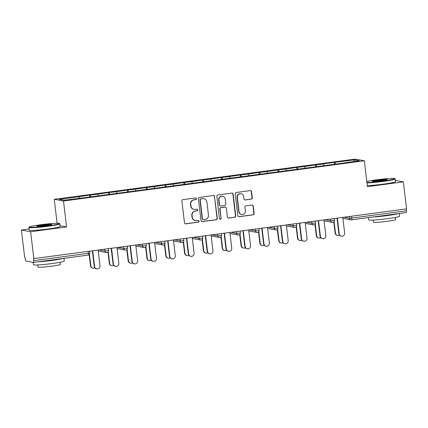 <?xml version="1.0" encoding="UTF-8"?>
<svg xmlns="http://www.w3.org/2000/svg" width="428" height="428" viewBox="0 0 428 428"><rect width="100%" height="100%" fill="white"/><g stroke="black" fill="none" stroke-linecap="round" stroke-linejoin="round"><path stroke-width="0.64" d="M196.431 198.678A0.856 0.835 100.4 0 0 195.5 197.939L182.916 199.625A1.22 1.193 100.4 0 0 181.879 200.994L184.479 222.779A1.22 1.193 100.4 0 0 185.806 223.833L198.389 222.148A0.856 0.835 100.4 0 0 198.437 220.463A0.856 0.835 100.4 0 0 198.185 220.457L196.554 220.671A3.911 3.815 100.4 0 1 192.306 217.306L192.086 215.493A3.911 3.815 100.4 0 1 195.414 211.111L197.046 210.892A0.856 0.835 100.4 0 0 197.099 209.206A0.856 0.835 100.4 0 0 196.843 209.196L195.216 209.415A3.911 3.815 100.4 0 1 190.963 206.05L190.744 204.236A3.911 3.815 100.4 0 1 194.071 199.855L195.703 199.635A0.856 0.835 100.4 0 0 196.431 198.678M194.044 209.388L193.777 209.34A3.911 3.815 100.4 0 1 190.695 206.002L190.476 204.183A3.911 3.815 100.4 0 1 193.804 199.806L195.43 199.587A0.856 0.835 100.4 0 0 195.617 197.934M185.308 223.791A1.22 1.193 100.4 0 0 185.538 223.785L198.116 222.1A0.856 0.835 100.4 0 0 198.303 220.447M195.387 220.645L195.12 220.597A3.911 3.815 100.4 0 1 192.038 217.258L191.819 215.439A3.911 3.815 100.4 0 1 195.147 211.063L196.773 210.844A0.856 0.835 100.4 0 0 196.96 209.19M251.252 199.154A1.22 1.193 100.4 0 0 252.29 197.784L251.562 191.674A1.22 1.193 100.4 0 0 250.23 190.621L236.261 192.488A1.22 1.193 100.4 0 0 235.223 193.857L237.818 215.648A1.22 1.193 100.4 0 0 239.145 216.696L253.119 214.829A1.22 1.193 100.4 0 0 254.157 213.46L253.28 206.077A1.22 1.193 100.4 0 0 251.953 205.023L245.972 205.825A1.22 1.193 100.4 0 0 244.934 207.195L245.367 210.854A3.269 3.189 100.4 0 1 241.611 214.492A3.269 3.189 100.4 0 1 239.033 211.705L237.321 197.356A3.269 3.189 100.4 0 1 241.082 193.718A3.269 3.189 100.4 0 1 243.655 196.511L243.944 198.902A1.22 1.193 100.4 0 0 245.271 199.956L250.979 199.106A1.22 1.193 100.4 0 0 252.022 197.736L251.29 191.621A1.22 1.193 100.4 0 0 250.46 190.61M29.12 229.001L21.4 230.034L30.634 231.725L66.581 226.92L63.494 201.021L364.346 160.784L367.433 186.678L403.379 181.873L406.6 208.88L33.448 258.656L33.684 260.631L88.329 253.323L88.109 251.477M30.634 231.725L33.855 258.731M214.738 196.596A1.22 1.193 100.4 0 0 213.406 195.548L199.437 197.415A1.22 1.193 100.4 0 0 198.394 198.785L200.994 220.57A1.22 1.193 100.4 0 0 202.321 221.624L216.295 219.757A1.22 1.193 100.4 0 0 217.333 218.387L214.465 196.548A1.22 1.193 100.4 0 0 213.636 195.537M217.847 194.954L231.821 193.082A1.22 1.193 100.4 0 1 233.148 194.135L235.748 215.926A1.22 1.193 100.4 0 1 234.71 217.29L228.729 218.093A1.22 1.193 100.4 0 1 227.402 217.039L226.348 208.206A1.22 1.193 100.4 0 0 225.016 207.152L221.051 207.682A1.22 1.193 100.4 0 0 220.013 209.051L221.11 218.248A0.856 0.835 100.4 0 1 220.126 219.2A0.856 0.835 100.4 0 1 219.452 218.473L216.809 196.318A1.22 1.193 100.4 0 1 217.847 194.954M63.494 201.021L54.26 199.325L355.112 159.088L364.346 160.784M334.536 164.272L334.311 162.373L322.851 163.903L323.552 164.031L324.012 165.454M334.311 162.373L354.614 159.874L359.295 160.735L340.394 163.485L84.295 197.741L63.991 200.234L59.31 199.373L78.913 196.752L79.373 198.175M89.896 196.987L89.671 195.093L78.913 196.752M89.671 195.093L97.728 194.237L98.194 195.66M108.717 194.473L108.487 192.573L97.728 194.237M108.487 192.573L116.55 191.717L117.01 193.14M127.533 191.958L127.309 190.059L116.55 191.717M127.309 190.059L135.366 189.203L135.826 190.626M146.355 189.438L146.125 187.539L135.366 189.203M146.125 187.539L154.187 186.683L154.647 188.106M165.171 186.924L164.946 185.024L154.187 186.683M164.946 185.024L173.003 184.168L173.463 185.591M183.992 184.404L183.762 182.505L173.003 184.168M183.762 182.505L191.819 181.649L192.284 183.072M202.808 181.889L202.583 179.99L191.819 181.649M202.583 179.99L210.64 179.134L211.1 180.557M221.624 179.369L221.399 177.47L210.64 179.134M221.399 177.47L229.456 176.614L229.922 178.037M240.445 176.855L240.22 174.956L229.456 176.614M240.22 174.956L248.277 174.1L248.738 175.523M259.261 174.335L259.036 172.436L248.277 174.1M259.036 172.436L267.093 171.58L267.559 173.008M278.082 171.821L277.852 169.921L267.093 171.58M277.852 169.921L285.915 169.065L286.375 170.488M296.898 169.301L296.674 167.401L285.915 169.065M296.674 167.401L304.731 166.546L305.191 167.974M315.72 166.786L315.49 164.887L304.731 166.546M315.49 164.887L323.552 164.031M316.19 165.015L316.72 166.653M297.374 167.53L297.904 169.167M278.553 170.05L279.083 171.687M259.737 172.564L260.267 174.201M240.916 175.084L241.451 176.721M222.1 177.599L222.63 179.236M203.279 180.118L203.814 181.756M184.463 182.633L184.992 184.27M165.647 185.153L166.176 186.79M146.825 187.667L147.355 189.304M128.009 190.187L128.539 191.819M109.188 192.702L109.718 194.339M90.372 195.221L90.902 196.853M21.4 230.034L24.621 257.041L25.022 257.116L25.257 259.084A1.867 0.391 -97.6 0 0 25.883 261.01L33.502 262.407A1.867 0.391 -97.6 0 0 33.528 262.407A1.867 0.391 -97.6 0 0 33.684 260.631M403.379 181.873L395.36 180.402M406.209 208.928L406.434 210.779A1.867 0.391 82.4 0 1 406.274 212.556A1.867 0.391 82.4 0 1 406.247 212.55L351.656 219.853M57.111 223.239L54.26 199.325M335.012 162.501L335.541 164.133M354.614 159.874L353.737 161.479M66.581 226.92L60.064 225.722M201.823 221.581A1.22 1.193 100.4 0 0 202.053 221.576L216.028 219.703A1.22 1.193 100.4 0 0 217.066 218.339L214.465 196.548M200.941 198.934A0.856 0.835 100.4 0 0 200.213 199.892L202.492 219.018A0.856 0.835 100.4 0 0 203.423 219.757L205.14 219.527A3.911 3.815 100.4 0 0 208.468 215.145L206.911 202.07A3.911 3.815 100.4 0 0 202.658 198.704L200.673 198.886A0.856 0.835 100.4 0 0 199.946 199.844L200.213 199.892M203.166 219.751L202.899 219.698A0.856 0.835 100.4 0 1 202.225 218.97L199.946 199.844M203.824 198.731L203.557 198.683A3.911 3.815 100.4 0 0 202.391 198.656L202.658 198.704M200.673 198.886L202.391 198.656M228.231 218.05A1.22 1.193 100.4 0 0 228.461 218.045L234.437 217.242A1.22 1.193 100.4 0 0 235.48 215.873L232.88 194.087A1.22 1.193 100.4 0 0 232.051 193.076M225.385 207.163L225.112 207.109A1.22 1.193 100.4 0 0 224.748 207.104L220.784 207.634A1.22 1.193 100.4 0 0 219.741 209.003L221.11 218.248M219.992 219.168A0.856 0.835 100.4 0 0 220.837 218.2M225.251 199.036A3.269 3.189 100.4 0 0 222.672 196.243A3.269 3.189 100.4 0 0 218.917 199.881L219.521 204.937A1.22 1.193 100.4 0 0 220.848 205.986L224.818 205.456A1.22 1.193 100.4 0 0 225.856 204.086L225.251 199.036M222.672 196.243L222.405 196.195A3.269 3.189 100.4 0 0 218.649 199.833L218.917 199.881M220.484 205.98L220.217 205.927A1.22 1.193 100.4 0 1 219.254 204.884L218.649 199.833M244.773 199.913A1.22 1.193 100.4 0 0 245.003 199.903L250.979 199.106M241.082 193.718L240.809 193.67A3.269 3.189 100.4 0 0 237.053 197.308L237.321 197.356M241.611 214.492L241.344 214.444A3.269 3.189 100.4 0 1 238.765 211.651L237.053 197.308M238.647 216.659A1.22 1.193 100.4 0 0 238.878 216.648L252.852 214.781A1.22 1.193 100.4 0 0 253.89 213.411L253.012 206.029A1.22 1.193 100.4 0 0 252.178 205.017M93.053 268.228L92.705 268.163A2.798 2.734 -79.6 0 1 90.495 265.772L90.843 265.836A2.798 2.734 100.4 0 0 94.861 267.917M89.468 254.302L90.843 265.836M89.168 254.644L90.495 265.772M96.792 268.912L96.444 268.848A2.798 2.734 -79.6 0 1 94.235 266.457L94.588 266.521A2.798 2.734 100.4 0 0 96.792 268.912A2.798 2.734 100.4 0 0 100.013 265.793L98.146 250.134M94.235 266.457L92.384 250.904M94.588 266.521L92.716 250.862M47.631 225.898A15.183 1.011 -6.8 0 0 59.385 223.432A15.183 1.011 -6.8 0 0 41.061 224.695A15.183 1.011 -6.8 0 0 29.291 227.022A15.183 1.011 -6.8 0 0 47.631 225.898M59.385 223.432L59.797 223.758A15.558 1.033 173.2 0 1 59.84 223.823A15.558 1.033 173.2 0 1 47.754 226.284A15.558 1.033 173.2 0 1 28.944 227.509A15.558 1.033 173.2 0 1 28.965 227.434L29.291 227.022M45.989 225.599A7.592 0.503 173.2 0 1 36.829 226.225A7.592 0.503 173.2 0 1 42.704 224.994A7.592 0.503 173.2 0 1 51.874 224.433A7.592 0.503 173.2 0 1 45.989 225.599M51.162 224.705A7.217 0.482 -6.8 0 0 42.827 225.379A7.217 0.482 -6.8 0 0 37.578 226.321M63.954 258.341L64.28 261.064A15.558 1.033 173.2 0 1 52.195 263.525A15.558 1.033 173.2 0 1 33.384 264.75L33.095 262.332M62.911 258.48A15.558 1.033 173.2 0 1 51.825 260.443A15.558 1.033 173.2 0 1 37.707 261.85M60.038 262.294L60.295 264.418A11.203 0.744 173.2 0 1 51.59 266.189A11.203 0.744 173.2 0 1 38.044 267.072L37.792 264.948M59.84 223.823L60.161 226.535A15.558 1.033 173.2 0 1 48.08 228.996A15.558 1.033 173.2 0 1 29.265 230.221L28.944 227.509M366.935 182.499A15.183 1.011 -6.8 0 0 382.98 181.044A15.183 1.011 -6.8 0 0 394.734 178.583A15.183 1.011 -6.8 0 0 376.415 179.84A15.183 1.011 -6.8 0 0 366.807 181.445M394.734 178.583L395.151 178.904A15.558 1.033 173.2 0 1 395.194 178.968A15.558 1.033 173.2 0 1 383.108 181.429A15.558 1.033 173.2 0 1 366.983 182.916M381.343 180.744A7.592 0.503 173.2 0 1 372.178 181.37A7.592 0.503 173.2 0 1 378.058 180.14A7.592 0.503 173.2 0 1 387.222 179.578A7.592 0.503 173.2 0 1 381.343 180.744M386.516 179.851A7.217 0.482 -6.8 0 0 378.181 180.525A7.217 0.482 -6.8 0 0 372.932 181.472M399.308 213.486L399.634 216.21A15.558 1.033 173.2 0 1 387.549 218.671A15.558 1.033 173.2 0 1 368.733 219.896L368.46 217.611M398.265 213.626A15.558 1.033 173.2 0 1 387.18 215.589A15.558 1.033 173.2 0 1 373.061 216.996M395.392 217.44L395.643 219.564A11.203 0.744 173.2 0 1 386.944 221.335A11.203 0.744 173.2 0 1 373.398 222.218L373.146 220.094M395.194 178.968L395.515 181.681A15.558 1.033 173.2 0 1 383.429 184.142A15.558 1.033 173.2 0 1 367.304 185.629M111.874 265.708L111.521 265.644A2.798 2.734 -79.6 0 1 109.311 263.252L109.664 263.316A2.798 2.734 100.4 0 0 113.682 265.403M108.289 251.782L109.664 263.316M107.984 252.124L109.311 263.252M130.69 263.193L130.342 263.129A2.798 2.734 -79.6 0 1 128.133 260.738L128.48 260.802A2.798 2.734 100.4 0 0 132.498 262.883M127.105 249.267L128.48 260.802M126.806 249.61L128.133 260.738M149.506 260.673L149.158 260.609A2.798 2.734 -79.6 0 1 146.948 258.218L147.302 258.282A2.798 2.734 100.4 0 0 151.319 260.368M145.921 246.747L147.302 258.282M145.622 247.09L146.948 258.218M168.327 258.159L167.974 258.095A2.798 2.734 -79.6 0 1 165.77 255.703L166.118 255.767A2.798 2.734 100.4 0 0 170.135 257.849M164.743 244.233L166.118 255.767M164.443 244.575L165.77 255.703M187.143 255.639L186.795 255.575A2.798 2.734 -79.6 0 1 184.586 253.183L184.933 253.248A2.798 2.734 100.4 0 0 188.951 255.334M183.559 241.713L184.933 253.248M183.259 242.061L184.586 253.183M115.614 266.393L115.26 266.328A2.798 2.734 -79.6 0 1 113.056 263.937L113.404 264.001A2.798 2.734 100.4 0 0 115.614 266.393A2.798 2.734 100.4 0 0 118.834 263.279L116.967 247.614M113.056 263.937L111.2 248.39M113.404 264.001L111.537 248.342M134.429 263.878L134.082 263.814A2.798 2.734 -79.6 0 1 131.872 261.422L132.22 261.487A2.798 2.734 100.4 0 0 134.429 263.878A2.798 2.734 100.4 0 0 137.65 260.759L135.783 245.1M131.872 261.422L130.016 245.87M132.22 261.487L130.353 245.827M153.251 261.358L152.898 261.294A2.798 2.734 -79.6 0 1 150.688 258.903L151.041 258.967A2.798 2.734 100.4 0 0 153.251 261.358A2.798 2.734 100.4 0 0 156.471 258.245L154.599 242.585M150.688 258.903L148.837 243.355M151.041 258.967L149.174 243.307M172.067 258.844L171.719 258.779A2.798 2.734 -79.6 0 1 169.509 256.388L169.857 256.452A2.798 2.734 100.4 0 0 172.067 258.844A2.798 2.734 100.4 0 0 175.287 255.725L173.42 240.065M169.509 256.388L167.653 240.836M169.857 256.452L167.99 240.793M190.888 256.329L190.535 256.265A2.798 2.734 -79.6 0 1 188.325 253.874L188.678 253.938A2.798 2.734 100.4 0 0 190.888 256.329A2.798 2.734 100.4 0 0 194.103 253.21L192.236 237.551M188.325 253.874L186.474 238.321M188.678 253.938L186.811 238.273M205.964 253.125L205.611 253.06A2.798 2.734 -79.6 0 1 203.407 250.669L203.755 250.733A2.798 2.734 100.4 0 0 207.773 252.82M202.38 239.199L203.755 250.733M202.08 239.541L203.407 250.669M209.704 253.809L209.356 253.745A2.798 2.734 -79.6 0 1 207.147 251.354L207.494 251.418A2.798 2.734 100.4 0 0 209.704 253.809A2.798 2.734 100.4 0 0 212.925 250.69L211.058 235.031M207.147 251.354L205.29 235.801M207.494 251.418L205.627 235.758M224.78 250.605L224.433 250.541A2.798 2.734 -79.6 0 1 222.223 248.149L222.571 248.213A2.798 2.734 100.4 0 0 226.589 250.3M221.196 236.679L222.571 248.213M220.896 237.026L222.223 248.149M228.525 251.295L228.172 251.231A2.798 2.734 -79.6 0 1 225.963 248.839L226.316 248.903A2.798 2.734 100.4 0 0 228.525 251.295A2.798 2.734 100.4 0 0 231.741 248.176L229.873 232.516M225.963 248.839L224.112 233.287M226.316 248.903L224.449 233.239M243.602 248.09L243.248 248.026A2.798 2.734 -79.6 0 1 241.039 245.635L241.392 245.699A2.798 2.734 100.4 0 0 245.41 247.785M240.017 234.164L241.392 245.699M239.712 234.507L241.039 245.635M247.341 248.775L246.993 248.711A2.798 2.734 -79.6 0 1 244.784 246.319L245.132 246.384A2.798 2.734 100.4 0 0 247.341 248.775A2.798 2.734 100.4 0 0 250.562 245.656L248.695 229.996M244.784 246.319L242.927 230.767M245.132 246.384L243.264 230.724M262.418 245.57L262.07 245.506A2.798 2.734 -79.6 0 1 259.86 243.115L260.208 243.179A2.798 2.734 100.4 0 0 264.226 245.265M258.833 231.65L260.208 243.179M258.533 231.992L259.86 243.115M266.157 246.261L265.809 246.196A2.798 2.734 -79.6 0 1 263.6 243.805L263.953 243.869A2.798 2.734 100.4 0 0 266.157 246.261A2.798 2.734 100.4 0 0 269.378 243.141L267.511 227.482M263.6 243.805L261.749 228.252M263.953 243.869L262.08 228.21M281.239 243.056L280.886 242.992A2.798 2.734 -79.6 0 1 278.676 240.6L279.029 240.664A2.798 2.734 100.4 0 0 283.047 242.751M277.654 229.13L279.029 240.664M277.349 229.472L278.676 240.6M284.978 243.741L284.625 243.676A2.798 2.734 -79.6 0 1 282.421 241.285L282.769 241.349A2.798 2.734 100.4 0 0 284.978 243.741A2.798 2.734 100.4 0 0 288.199 240.627L286.332 224.962M282.421 241.285L280.565 225.733M282.769 241.349L280.902 225.69M300.055 240.541L299.707 240.477A2.798 2.734 -79.6 0 1 297.497 238.086L297.845 238.15A2.798 2.734 100.4 0 0 301.863 240.231M296.47 226.615L297.845 238.15M296.171 226.958L297.497 238.086M303.794 241.226L303.447 241.162A2.798 2.734 -79.6 0 1 301.237 238.771L301.585 238.835A2.798 2.734 100.4 0 0 303.794 241.226A2.798 2.734 100.4 0 0 307.015 238.107L305.148 222.448M301.237 238.771L299.381 223.218M301.585 238.835L299.718 223.175M318.871 238.022L318.523 237.957A2.798 2.734 -79.6 0 1 316.313 235.566L316.666 235.63A2.798 2.734 100.4 0 0 320.684 237.717M315.292 224.095L316.666 235.63M314.987 224.438L316.313 235.566M322.616 238.706L322.263 238.642A2.798 2.734 -79.6 0 1 320.053 236.251L320.406 236.315A2.798 2.734 100.4 0 0 322.616 238.706A2.798 2.734 100.4 0 0 325.836 235.593L323.964 219.928M320.053 236.251L318.202 220.704M320.406 236.315L318.539 220.655M337.692 235.507L337.344 235.443A2.798 2.734 -79.6 0 1 335.135 233.051L335.482 233.116A2.798 2.734 100.4 0 0 339.5 235.197M334.108 221.581L335.482 233.116M333.808 221.923L335.135 233.051M341.432 236.192L341.084 236.128A2.798 2.734 -79.6 0 1 338.874 233.736L339.222 233.8A2.798 2.734 100.4 0 0 341.432 236.192A2.798 2.734 100.4 0 0 344.652 233.073L342.785 217.413M338.874 233.736L337.018 218.184M339.222 233.8L337.355 218.141M33.528 262.407L88.173 255.099A1.867 0.391 -97.6 0 1 88.147 255.099L33.555 262.401M88.173 255.099A1.867 0.391 -97.6 0 0 88.329 253.323L89.778 253.028A1.867 1.867 0 0 1 88.173 255.099M351.565 216.236L351.784 218.087L406.434 210.779M344.059 217.242L349.574 218.253L351.784 218.087A1.867 0.391 82.4 0 1 351.629 219.864A1.867 0.391 82.4 0 1 351.602 219.864A1.867 1.819 -79.6 0 1 349.574 218.253L349.366 216.531M99.424 249.963L104.935 250.974L104.732 249.251M107.15 250.808L104.935 250.974A1.867 1.819 -79.6 0 0 106.406 252.568A1.867 1.867 0 0 0 108.6 250.508L107.15 250.808M106.963 252.584A1.867 1.819 -79.6 0 1 106.406 252.568L98.788 251.172A1.867 1.819 -79.6 0 1 98.247 250.974A1.867 1.867 0 0 0 98.788 251.172M118.24 247.448L123.751 248.459L123.548 246.737M137.056 244.928L142.572 245.94L142.364 244.217M155.878 242.414L161.388 243.425L161.185 241.702M174.694 239.894L180.209 240.905L180.001 239.188M193.515 237.38L199.025 238.391L198.822 236.668M212.331 234.86L217.847 235.871L217.638 234.153M231.152 232.345L236.663 233.356L236.459 231.634M249.968 229.825L255.479 230.836L255.275 229.119M268.789 227.311L274.3 228.322L274.097 226.599M287.605 224.791L293.116 225.802L292.913 224.085M306.421 222.276L311.937 223.288L311.728 221.565M325.243 219.762L330.753 220.773L330.55 219.05M125.966 248.288L123.751 248.459A1.867 1.819 -79.6 0 0 125.227 250.054A1.867 1.867 0 0 0 127.416 247.994L125.966 248.288M125.784 250.064A1.867 1.819 -79.6 0 1 125.227 250.054L117.609 248.652A1.867 1.819 -79.6 0 1 117.063 248.459A1.867 1.867 0 0 0 117.609 248.652M144.782 245.774L142.572 245.94A1.867 1.819 -79.6 0 0 144.043 247.534A1.867 1.867 0 0 0 146.237 245.479L144.782 245.774M144.6 247.55A1.867 1.819 -79.6 0 1 144.043 247.534L136.425 246.137A1.867 1.819 -79.6 0 1 135.885 245.945A1.867 1.867 0 0 0 136.425 246.137M163.603 243.254L161.388 243.425A1.867 1.819 -79.6 0 0 162.859 245.019A1.867 1.867 0 0 0 165.053 242.96L163.603 243.254M163.421 245.03A1.867 1.819 -79.6 0 1 162.859 245.019L155.246 243.618A1.867 1.819 -79.6 0 1 154.701 243.425A1.867 1.867 0 0 0 155.246 243.618M182.419 240.739L180.209 240.905A1.867 1.819 -79.6 0 0 181.681 242.499A1.867 1.867 0 0 0 183.869 240.445L182.419 240.739M182.237 242.516A1.867 1.819 -79.6 0 1 181.681 242.499L174.062 241.103A1.867 1.819 -79.6 0 1 173.522 240.911A1.867 1.867 0 0 0 174.062 241.103M201.24 238.219L199.025 238.391A1.867 1.819 -79.6 0 0 200.497 239.985A1.867 1.867 0 0 0 202.69 237.925L201.24 238.219M201.058 239.996A1.867 1.819 -79.6 0 1 200.497 239.985L192.884 238.589A1.867 1.819 -79.6 0 1 192.338 238.391A1.867 1.867 0 0 0 192.884 238.589M220.056 235.705L217.847 235.871A1.867 1.819 -79.6 0 0 219.318 237.465A1.867 1.867 0 0 0 221.506 235.411L220.056 235.705M219.874 237.481A1.867 1.819 -79.6 0 1 219.318 237.465L211.7 236.069A1.867 1.819 -79.6 0 1 211.159 235.876A1.867 1.867 0 0 0 211.7 236.069M238.878 233.185L236.663 233.356A1.867 1.819 -79.6 0 0 238.134 234.951A1.867 1.867 0 0 0 240.327 232.891L238.878 233.185M238.69 234.961A1.867 1.819 -79.6 0 1 238.134 234.951L230.521 233.554A1.867 1.819 -79.6 0 1 229.975 233.356A1.867 1.867 0 0 0 230.521 233.554M257.693 230.671L255.479 230.836A1.867 1.819 -79.6 0 0 256.955 232.431A1.867 1.867 0 0 0 259.143 230.376L257.693 230.671M257.512 232.447A1.867 1.819 -79.6 0 1 256.955 232.431L249.337 231.034A1.867 1.819 -79.6 0 1 248.791 230.842A1.867 1.867 0 0 0 249.337 231.034M276.515 228.156L274.3 228.322A1.867 1.819 -79.6 0 0 275.771 229.916A1.867 1.867 0 0 0 277.965 227.857L276.515 228.156M276.328 229.927A1.867 1.819 -79.6 0 1 275.771 229.916L268.153 228.52A1.867 1.819 -79.6 0 1 267.612 228.322M295.331 225.636L293.116 225.802A1.867 1.819 -79.6 0 0 294.592 227.396A1.867 1.867 0 0 0 296.781 225.342L295.331 225.636M295.149 227.412A1.867 1.819 -79.6 0 1 294.592 227.396L286.974 226A1.867 1.819 -79.6 0 1 286.428 225.807M314.147 223.122L311.937 223.288A1.867 1.819 -79.6 0 0 313.408 224.882A1.867 1.867 0 0 0 315.602 222.822L314.147 223.122M313.965 224.898A1.867 1.819 -79.6 0 1 313.408 224.882L305.79 223.486A1.867 1.819 -79.6 0 1 305.25 223.288A1.867 1.867 0 0 0 305.79 223.486M332.968 220.602L330.753 220.773A1.867 1.819 -79.6 0 0 332.23 222.367A1.867 1.867 0 0 0 334.418 220.308L332.968 220.602M332.786 222.378A1.867 1.819 -79.6 0 1 332.23 222.367L324.611 220.966A1.867 1.819 -79.6 0 1 324.066 220.773A1.867 1.867 0 0 0 324.611 220.966M343.427 218.451A1.867 1.819 -79.6 0 1 342.887 218.253A1.867 1.867 0 0 0 343.427 218.451L351.046 219.848A1.867 1.867 0 0 0 351.629 219.864L406.274 212.556M193.804 199.806L194.071 199.855M190.476 204.183L190.744 204.236M190.695 206.002L190.963 206.05M196.773 210.844L197.046 210.892M195.147 211.063L195.414 211.111M191.819 215.439L192.086 215.493M192.038 217.258L192.306 217.306M198.116 222.1L198.389 222.148M185.538 223.785L185.806 223.833M195.43 199.587L195.703 199.635M217.066 218.339L217.333 218.387M216.028 219.703L216.295 219.757M202.053 221.576L202.321 221.624M202.225 218.97L202.492 219.018M232.88 194.087L233.148 194.135M235.48 215.873L235.748 215.926M234.437 217.242L234.71 217.29M228.461 218.045L228.729 218.093M224.748 207.104L225.016 207.152M220.784 207.634L221.051 207.682M219.741 209.003L220.013 209.051M219.254 204.884L219.521 204.937M245.003 199.903L245.271 199.956M238.765 211.651L239.033 211.705M253.012 206.029L253.28 206.077M253.89 213.411L254.157 213.46M252.852 214.781L253.119 214.829M238.878 216.648L239.145 216.696M251.29 191.621L251.562 191.674M252.022 197.736L252.29 197.784M89.57 251.279L89.778 253.028M108.391 248.764L108.6 250.508M127.207 246.244L127.416 247.994M146.028 243.73L146.237 245.479M164.844 241.21L165.053 242.96M183.66 238.696L183.869 240.445M202.481 236.181L202.69 237.925M221.297 233.661L221.506 235.411M240.119 231.147L240.327 232.891M258.935 228.627L259.143 230.376M267.612 228.327A1.867 1.867 0 0 0 268.153 228.52M277.756 226.112L277.965 227.857M286.428 225.813A1.867 1.867 0 0 0 286.974 226M296.572 223.593L296.781 225.342M315.393 221.078L315.602 222.822M334.209 218.558L334.418 220.308"/></g></svg>
